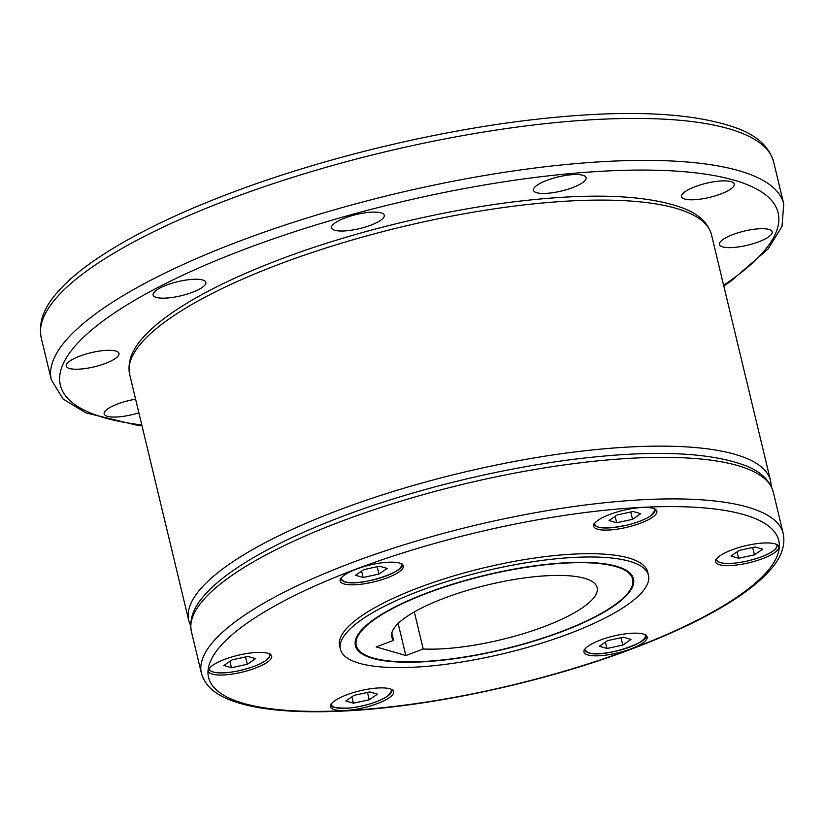 <?xml version="1.0" encoding="UTF-8"?>
<svg xmlns="http://www.w3.org/2000/svg" width="825" height="825" viewBox="0 0 825 825"><rect width="100%" height="100%" fill="white"/><g stroke="black" fill="none" stroke-linecap="round" stroke-linejoin="round"><path stroke-width="1.24" d="M340.436 649.265L339.642 645.975A158.39 42.312 -13.5 0 1 419.471 587.39A158.39 42.312 -13.5 0 1 647.677 572.014L648.471 575.314A158.39 42.312 166.5 0 0 420.265 590.69A158.39 42.312 166.5 0 0 340.436 649.265A158.39 42.312 166.5 0 0 568.642 633.899A158.39 42.312 166.5 0 0 648.471 575.314M391.813 633.095L393.556 640.355A105.59 28.205 -13.5 0 1 391.772 636.941A105.59 28.205 -13.5 0 1 444.995 597.888A105.59 28.205 -13.5 0 1 597.135 587.637A105.59 28.205 -13.5 0 1 543.912 626.701A105.59 28.205 -13.5 0 1 423.225 648.997L414.325 611.923M358.246 649.553A142.993 38.197 -13.5 0 1 355.245 644.841M561.433 631.795A142.993 38.197 -13.5 0 1 355.41 645.676A142.993 38.197 -13.5 0 1 427.474 592.783A142.993 38.197 -13.5 0 1 633.497 578.913A142.993 38.197 -13.5 0 1 561.433 631.795M355.781 639.282A142.117 37.96 166.5 0 0 355.874 643.82L356.266 645.47A142.117 37.96 166.5 0 0 561.021 631.682A142.117 37.96 166.5 0 0 632.641 579.119A142.117 37.96 166.5 0 0 427.886 592.907A142.117 37.96 166.5 0 0 356.266 645.47M378.448 687.967A32.474 8.673 -13.5 0 1 393.597 691.639A32.474 8.673 -13.5 0 1 378.417 703.189A32.474 8.673 -13.5 0 1 345.603 710.469A32.474 8.673 -13.5 0 1 330.454 706.798A32.474 8.673 -13.5 0 1 345.634 695.248A32.474 8.673 -13.5 0 1 378.448 687.967M600.373 640.066A32.474 8.673 -13.5 0 1 647.151 636.921A32.474 8.673 -13.5 0 1 630.795 648.924A32.474 8.673 -13.5 0 1 584.007 652.08A32.474 8.673 -13.5 0 1 600.373 640.066M715.584 561.103A32.474 8.673 -13.5 0 1 746.553 545.521A32.474 8.673 -13.5 0 1 778.79 546.697A32.474 8.673 -13.5 0 1 778.852 547.449A32.474 8.673 -13.5 0 1 747.883 563.032A32.474 8.673 -13.5 0 1 715.646 561.856A32.474 8.673 -13.5 0 1 715.584 561.103M608.881 530.021A32.474 8.673 -13.5 0 1 593.722 526.35A32.474 8.673 -13.5 0 1 608.912 514.79A32.474 8.673 -13.5 0 1 641.716 507.519A32.474 8.673 -13.5 0 1 656.875 511.191A32.474 8.673 -13.5 0 1 641.685 522.741A32.474 8.673 -13.5 0 1 608.881 530.021M386.946 577.923A32.474 8.673 -13.5 0 1 340.168 581.068A32.474 8.673 -13.5 0 1 356.534 569.064A32.474 8.673 -13.5 0 1 403.312 565.909A32.474 8.673 -13.5 0 1 386.946 577.923M271.734 656.886A32.474 8.673 -13.5 0 1 240.766 672.468A32.474 8.673 -13.5 0 1 208.529 671.292A32.474 8.673 -13.5 0 1 208.477 670.539A32.474 8.673 -13.5 0 1 239.446 654.957A32.474 8.673 -13.5 0 1 271.683 656.133A32.474 8.673 -13.5 0 1 271.734 656.886M138.878 412.799A27.101 7.239 -13.5 0 1 104.177 413.923A27.101 7.239 -13.5 0 1 117.831 403.899A27.101 7.239 -13.5 0 1 135.609 399.187M749.172 230.051A27.101 7.239 -13.5 0 1 772.179 231.846A27.101 7.239 -13.5 0 1 742.49 246.283A27.101 7.239 -13.5 0 1 719.472 244.499A27.101 7.239 -13.5 0 1 749.172 230.051M695.238 186.636A27.101 7.239 -13.5 0 1 734.291 184.006A27.101 7.239 -13.5 0 1 720.627 194.03A27.101 7.239 -13.5 0 1 681.574 196.659A27.101 7.239 -13.5 0 1 695.238 186.636M535.879 186.12A27.101 7.239 -13.5 0 1 564.712 175.591A27.101 7.239 -13.5 0 1 586.121 177.653A27.101 7.239 -13.5 0 1 583.646 181.851A27.101 7.239 -13.5 0 1 554.812 192.38A27.101 7.239 -13.5 0 1 533.414 190.317A27.101 7.239 -13.5 0 1 535.879 186.12M331.97 228.7A27.101 7.239 -13.5 0 1 331.567 227.886A27.101 7.239 -13.5 0 1 354.606 214.923A27.101 7.239 -13.5 0 1 383.862 214.417A27.101 7.239 -13.5 0 1 384.275 215.232A27.101 7.239 -13.5 0 1 361.226 228.195A27.101 7.239 -13.5 0 1 331.97 228.7M161.391 298.134A27.101 7.239 -13.5 0 1 153.13 295.03A27.101 7.239 -13.5 0 1 168.248 284.47A27.101 7.239 -13.5 0 1 197.588 279.273A27.101 7.239 -13.5 0 1 205.838 282.377A27.101 7.239 -13.5 0 1 190.73 292.927A27.101 7.239 -13.5 0 1 161.391 298.134M89.296 367.878A27.101 7.239 -13.5 0 1 66.278 366.083A27.101 7.239 -13.5 0 1 95.978 351.646A27.101 7.239 -13.5 0 1 118.986 353.43A27.101 7.239 -13.5 0 1 89.296 367.878M231.485 667.703L247.325 664.28L255.544 658.649L247.933 656.432L232.093 659.845L223.874 665.486L231.485 667.703L229.958 661.31M247.325 664.28L245.561 656.937M363.124 577.479L378.964 574.056L387.183 568.425L379.572 566.208L363.732 569.621L355.513 575.262L363.124 577.479L361.587 571.086M378.964 574.056L377.2 566.713M640.736 513.707L633.126 511.49L617.286 514.903L609.067 520.534L616.677 522.761L632.517 519.337L640.736 513.707M632.517 519.337L630.754 511.995M616.677 522.761L615.151 516.368M754.442 554.843L762.661 549.202L755.04 546.985L739.21 550.409L730.981 556.04L738.602 558.257L754.442 554.843L752.678 547.501M738.602 558.257L737.065 551.873M622.803 645.067L631.022 639.437L623.411 637.209L607.571 640.633L599.352 646.264L606.963 648.481L622.803 645.067L621.039 637.725M606.963 648.481L605.437 642.097M353.409 703.209L369.249 699.786L377.468 694.155L369.847 691.938L354.018 695.351L345.799 700.982L353.409 703.209L351.873 696.816M369.249 699.786L367.486 692.443M632.641 579.119L632.239 577.469A142.117 37.96 166.5 0 0 630.269 573.385M633.26 578.098A142.993 38.197 -13.5 0 1 632.734 583.646M423.225 648.997L405.838 655.545L376.169 646.903L393.556 640.355M405.838 655.545L398.145 623.494M41.25 337.879C38.332 322.998 43.581 307.972 56.997 292.793C65.948 282.377 78.086 271.827 93.411 261.133C127.793 237.301 173.972 214.448 231.928 192.555C326.349 156.833 444.283 128.824 543.902 118.46C631.125 109.251 696.279 112.798 739.375 129.092C758.103 136.527 769.539 147.51 773.675 162.03A376.623 100.609 166.5 0 0 729.248 128.875A376.623 100.609 166.5 0 0 231.052 198.578A376.623 100.609 166.5 0 0 41.25 337.879L51.325 379.83L63.082 399.032L85.821 412.851L135.723 424.937L141.972 425.69M723.803 286.007L730.548 281.449L768.044 249.026L781.997 226.421L783.75 203.992A376.623 100.609 166.5 0 0 739.313 170.827A376.623 100.609 166.5 0 0 241.127 240.539A376.623 100.609 166.5 0 0 51.325 379.83M723.628 285.264A369.084 98.598 166.5 0 0 734.58 180.304A369.084 98.598 166.5 0 0 246.345 248.624A369.084 98.598 166.5 0 0 141.787 424.947M129.659 374.416C127.339 362.598 131.515 350.666 142.168 338.601C149.273 330.33 158.916 321.946 171.095 313.448C198.412 294.525 235.094 276.365 281.129 258.978C356.142 230.598 449.821 208.343 528.959 200.114C598.249 192.803 650.007 195.618 684.245 208.56C699.126 214.469 708.211 223.193 711.49 234.733A299.186 79.922 166.5 0 0 676.201 208.385A299.186 79.922 166.5 0 0 280.438 263.763A299.186 79.922 166.5 0 0 129.659 374.416L188.729 620.462L190.678 625.917M771.303 486.523L770.56 480.769A299.186 79.922 166.5 0 0 735.271 454.431A299.186 79.922 166.5 0 0 339.508 509.809A299.186 79.922 166.5 0 0 188.729 620.462M342.2 521.018A299.186 79.922 166.5 0 0 191.421 631.672C189.1 619.864 193.277 607.922 203.93 595.856C211.035 587.586 220.688 579.202 232.856 570.714C260.174 551.781 296.856 533.62 342.891 516.233C417.904 487.853 511.593 465.599 590.721 457.37C660.01 450.058 711.779 452.873 746.006 465.826C760.887 471.725 769.972 480.449 773.252 491.989A299.186 79.922 166.5 0 0 737.962 465.64A299.186 79.922 166.5 0 0 342.2 521.018M352.182 562.578A299.186 79.922 166.5 0 0 201.403 673.231C204.693 684.812 213.83 693.557 228.803 699.456C239.456 703.828 252.667 707.035 268.445 709.067C290.513 711.903 316.522 712.501 346.459 710.882C432.042 706.499 544.49 682.089 631.754 648.976C677.315 631.775 713.718 613.81 740.974 595.083C753.555 586.379 763.486 577.789 770.756 569.322C781.388 557.267 785.544 545.346 783.234 533.548A299.186 79.922 166.5 0 0 747.935 507.2A299.186 79.922 166.5 0 0 352.182 562.578M356.328 569.002A293.205 78.323 166.5 0 0 243.148 703.261A293.205 78.323 166.5 0 0 631.001 648.986A293.205 78.323 166.5 0 0 744.171 514.728A293.205 78.323 166.5 0 0 356.328 569.002M331.537 703.612A30.979 8.271 166.5 0 0 345.964 708.304A30.979 8.271 166.5 0 0 387.43 696.248A30.979 8.271 166.5 0 0 391.184 689.288M585.09 648.893A30.979 8.271 166.5 0 0 588.72 652.812A30.979 8.271 166.5 0 0 629.692 647.078A30.979 8.271 166.5 0 0 644.748 634.569M716.729 558.669A30.979 8.271 166.5 0 0 746.151 561.268A30.979 8.271 166.5 0 0 776.995 546.109A30.979 8.271 166.5 0 0 776.377 544.345M594.804 523.163A30.979 8.271 166.5 0 0 615.677 527.257A30.979 8.271 166.5 0 0 650.698 515.8A30.979 8.271 166.5 0 0 654.462 508.839M341.251 577.882A30.979 8.271 166.5 0 0 344.881 581.8A30.979 8.271 166.5 0 0 381.758 577.5A30.979 8.271 166.5 0 0 400.909 563.568M209.612 668.106A30.979 8.271 166.5 0 0 209.54 668.58A30.979 8.271 166.5 0 0 239.044 670.704A30.979 8.271 166.5 0 0 269.27 653.792M191.421 631.672L201.403 673.231M330.67 704.303C329.196 707.035 335.373 708.293 349.192 708.097C364.98 706.19 377.809 702.209 387.668 696.166L392.349 689.947M584.224 649.584L588.369 652.822C603.467 658.412 652.575 641.386 645.831 634.796M715.863 559.36C718.668 564.135 728.764 564.774 746.14 561.289C766.116 556.514 776.552 550.945 777.47 544.572M593.938 523.854C595.361 527.392 601.487 528.66 612.305 527.67L626.711 525.226C637.137 522.658 645.212 519.492 650.935 515.718L655.617 509.489M340.385 578.572L344.53 581.811C359.618 587.41 408.726 570.374 401.992 563.784M208.746 668.797C211.551 673.571 221.647 674.221 239.033 670.735C258.998 665.95 269.445 660.382 270.353 654.008M773.252 491.989L783.234 533.548M711.49 234.733L770.56 480.769M773.675 162.03L783.75 203.992"/></g></svg>
